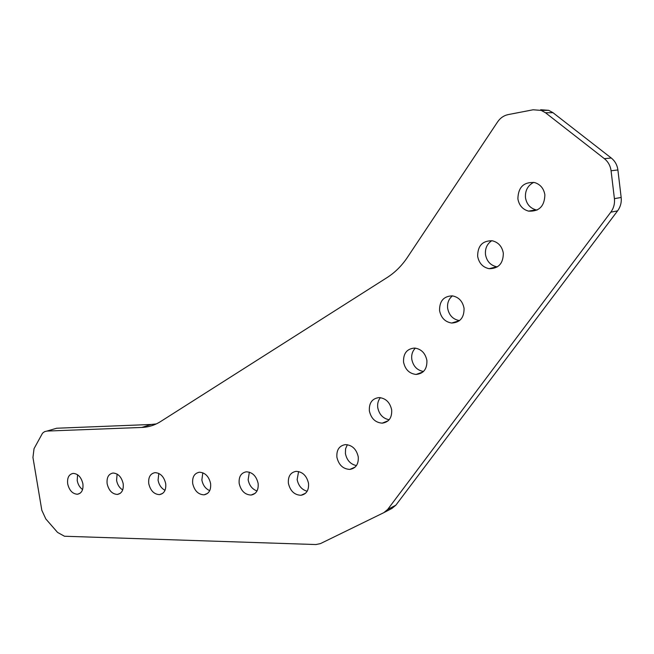 <?xml version="1.0" encoding="UTF-8"?>
<svg xmlns="http://www.w3.org/2000/svg" width="654" height="654" viewBox="0 0 654 654"><rect width="100%" height="100%" fill="white"/><g stroke="black" fill="none" stroke-linecap="round" stroke-linejoin="round"><path stroke-width="0.98" d="M537.097 210.065L536.018 209.869C530.124 208.176 526.609 204.13 525.481 197.712C524.999 190.641 527.737 185.523 533.705 182.352M544.872 194.802C544.545 206.255 539.092 211.692 528.522 211.119C522.579 209.403 519.031 205.299 517.886 198.816C518.205 187.167 523.797 181.747 534.67 182.572C540.384 184.403 543.785 188.483 544.872 194.802M459.541 320.591C453.034 319.479 449.069 315.383 447.647 308.312C447.115 303.08 448.718 298.927 452.437 295.87M464.054 308.287C464.201 317.648 460.081 322.569 451.677 323.035C445.072 321.948 441.041 317.803 439.578 310.601C439.414 301.085 443.649 296.164 452.298 295.853C458.724 297.079 462.64 301.224 464.054 308.287M389.171 419.737C383.007 418.552 379.197 414.513 377.75 407.63C377.276 403.682 378.167 400.354 380.432 397.657M391.681 409.911C392.065 417.767 388.901 422.182 382.198 423.163C375.363 422.607 371.088 418.511 369.355 410.859C368.954 402.889 372.2 398.458 379.099 397.575C385.795 398.253 389.988 402.365 391.681 409.911M257.022 490.958C252.272 489.241 249.313 485.521 248.144 479.791L249.346 472.155M258.134 483.42C258.649 490.099 256.311 493.983 251.111 495.053C244.956 494.776 240.974 490.909 239.176 483.469C238.645 476.709 241.04 472.826 246.362 471.804C252.436 472.172 256.36 476.038 258.134 483.42M165.012 490.312C161.325 488.342 159.012 484.966 158.072 480.191L158.808 473.431M165.699 483.625C166.255 489.993 164.187 493.656 159.502 494.628C154.033 494.31 150.453 490.655 148.76 483.666C148.18 477.24 150.281 473.57 155.063 472.638C160.475 473.022 164.015 476.684 165.699 483.625M82.584 489.552C79.763 487.5 77.973 484.5 77.221 480.543L77.564 474.739M82.895 483.813C83.483 489.879 81.66 493.353 77.434 494.244C72.529 493.901 69.275 490.435 67.673 483.846C67.068 477.731 68.915 474.248 73.223 473.39C78.079 473.782 81.3 477.256 82.895 483.813M497.375 266.873L496.852 266.807C490.565 265.434 486.772 261.338 485.489 254.545C484.966 248.479 487.058 243.86 491.783 240.697M503.318 253.147C503.269 263.472 498.536 268.655 489.102 268.688C482.766 267.29 478.949 263.145 477.641 256.27C477.673 245.773 482.538 240.598 492.241 240.77C498.373 242.299 502.059 246.427 503.318 253.147M423.506 371.472C417.138 370.352 413.23 366.281 411.783 359.275C411.276 354.73 412.478 351.01 415.396 348.116M426.899 360.46C427.185 369.011 423.579 373.671 416.083 374.448C409.322 373.638 405.145 369.51 403.543 362.063C403.232 353.373 406.935 348.705 414.652 348.059C421.258 348.991 425.337 353.127 426.899 360.46M209.713 490.647C205.528 488.783 202.903 485.235 201.865 479.995L202.822 472.793M210.604 483.527C211.144 490.05 208.945 493.819 204.015 494.833C198.219 494.53 194.451 490.778 192.701 483.568C192.145 476.987 194.385 473.202 199.429 472.229C205.16 472.605 208.879 476.374 210.604 483.527M122.699 489.944C119.461 487.917 117.426 484.728 116.584 480.371L117.115 474.085M123.189 483.723C123.761 489.936 121.824 493.5 117.377 494.432C112.202 494.097 108.793 490.541 107.142 483.756C106.553 477.494 108.523 473.913 113.06 473.022C118.178 473.414 121.554 476.979 123.189 483.723M307.167 491.244C301.796 489.732 298.461 485.848 297.145 479.578L298.592 471.534M308.508 483.314C309.007 490.157 306.505 494.146 301.02 495.282C294.472 495.029 290.27 491.056 288.406 483.355C287.899 476.423 290.458 472.417 296.09 471.346C302.54 471.697 306.685 475.687 308.508 483.314M356.438 465.583C350.511 464.299 346.841 460.302 345.418 453.574L345.565 448.783L347.364 444.704M358.253 456.844C358.703 464.103 355.915 468.289 349.89 469.409C343.064 469.065 338.731 465.002 336.892 457.211C336.426 449.846 339.287 445.644 345.476 444.606C352.187 445.063 356.446 449.143 358.253 456.844M540.694 109.733L548.706 110.338L552.965 112.684L611.253 158.015C615.005 161.031 617.221 165.021 617.891 169.958L621.169 197.483C621.676 202.429 620.482 206.893 617.58 210.874L610.795 212.182L387.691 509.441L383.833 512.654L320.452 543.605L315.915 544.545L64.476 536.239L57.568 532.43L45.821 518.949L41.815 510.259L32.945 457.448L34.033 448.669L42.551 433.161L44.578 431.648L46.965 431.068L141.795 427.446L151.229 424.471L156.265 423.931M610.795 212.182C613.722 208.16 614.923 203.639 614.408 198.636L611.073 170.768C610.386 165.764 608.155 161.734 604.361 158.669L611.253 158.015M552.965 112.684L545.51 112.766L604.361 158.669M545.51 112.766L541.21 110.395L533.133 109.782L508.248 114.581C503.85 115.513 500.302 117.949 497.604 121.881L407.377 257.431C401.736 265.835 394.959 272.554 387.054 277.598L160.582 421.56C154.761 425.214 148.499 427.176 141.795 427.446M617.58 210.874L395.85 505.19L392.008 508.379L384.348 512.393M46.965 431.068L56.653 428.239L151.229 424.471M387.691 509.441L395.85 505.19M617.891 169.958L611.073 170.768M614.408 198.636L621.169 197.483M528.522 211.119L536.018 209.869M451.677 323.035L459.468 320.656M382.198 423.163L388.255 420.694M251.111 495.053L255.15 493.329M159.502 494.628L162.699 493.386M77.434 494.244L79.992 493.329M489.102 268.688L496.852 266.807M416.083 374.448L422.974 371.962M204.015 494.833L207.596 493.378M117.377 494.432L120.23 493.369M301.02 495.282L305.598 493.214M349.89 469.409L355.22 467.021M548.706 110.338L541.21 110.395"/></g></svg>
